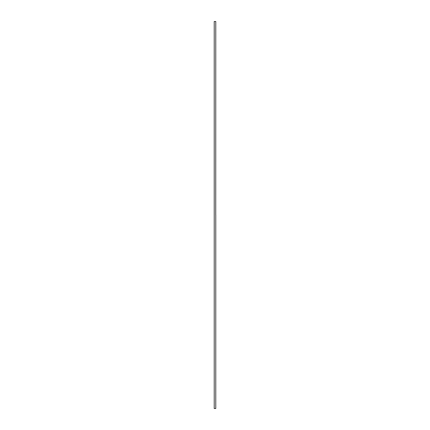 <?xml version="1.0" encoding="UTF-8"?>
<svg xmlns="http://www.w3.org/2000/svg" width="430" height="430" viewBox="0 0 430 430"><rect width="100%" height="100%" fill="white"/><g stroke="black" fill="none" stroke-linecap="round" stroke-linejoin="round"><path stroke-width="0.32" stroke-dasharray="2.15 1.61" d="M214.226 21.5L215.774 21.5M214.226 408.5L215.774 408.5"/><path stroke-width="0.64" d="M215.742 214.887L215.774 21.5L214.226 21.5L214.226 408.5L215.774 408.5L215.774 214.887"/></g></svg>
